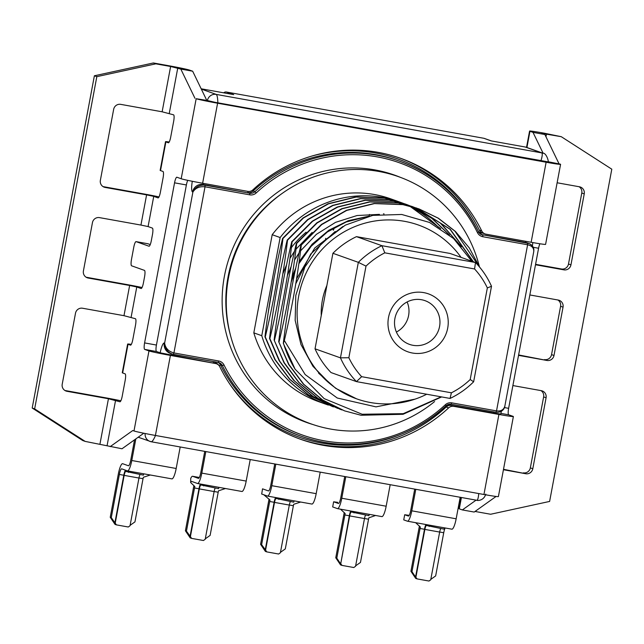 <?xml version="1.0" encoding="UTF-8"?>
<svg xmlns="http://www.w3.org/2000/svg" width="644" height="644" viewBox="0 0 644 644"><rect width="100%" height="100%" fill="white"/><g stroke="black" fill="none" stroke-linecap="round" stroke-linejoin="round"><path stroke-width="0.97" d="M138.975 477.969L143.032 478.701A6.15 1.28 -79.8 0 1 143.338 477.285L150.318 474.998M425.934 524.522A6.15 1.28 -79.8 0 0 424.493 529.279L415.565 577L417.127 578.908L428.968 581.033L430.731 579.793L439.659 532.065A4.307 0.902 100.2 0 1 440.665 528.748M430.812 579.342L435.65 575.929L443.732 532.733A6.15 1.28 -79.8 0 1 445.173 527.983M155.824 63.837L153.369 62.967L168.173 65.624A18.451 0.62 -169.4 0 1 189.602 70.124L192.661 71.21L180.819 69.085L170.62 66.493L155.824 63.837L96.825 76.652L34.647 408.9L85.161 441.398L122.006 448.771L143.789 433.235M170.62 66.493L162.135 111.798L120.702 104.36A6.15 6.013 -70.4 0 0 113.658 109.335L100.367 180.312A6.15 6.013 -70.4 0 0 105.157 187.42L146.59 194.866L140.939 225.07L99.506 217.624A6.15 6.013 109.6 0 0 92.454 222.599L83.414 270.931A6.15 6.013 109.6 0 0 88.204 278.031L129.637 285.477L123.986 315.681L82.553 308.235A6.15 6.013 109.6 0 0 75.501 313.217L62.218 384.194A6.15 6.013 109.6 0 0 67.008 391.302L108.442 398.749L119.953 401.784M250.218 459.55L246.193 481.084A11.375 2.375 100.2 0 1 241.911 491.477A11.375 2.375 100.2 0 1 241.838 491.453M135.828 438.91L131.787 460.508A11.375 2.375 100.2 0 1 127.512 470.901A11.375 2.375 100.2 0 1 127.432 470.877L121.716 468.84A6.15 1.28 -79.8 0 0 121.668 468.832A6.15 1.28 -79.8 0 0 119.357 474.451L111.275 517.639L116.427 524.876L115.018 524.377L110.237 517.269L111.275 517.639M131.787 460.508L176.182 468.486A11.375 2.375 100.2 0 1 171.908 478.878A11.375 2.375 100.2 0 1 171.827 478.854M125.427 470.168A6.15 1.28 -79.8 0 0 123.793 475.248L114.865 522.968M218.847 487.331L218.598 488.667L200.984 484.98A4.307 0.902 -79.8 0 0 200.952 484.972A4.307 0.902 -79.8 0 0 199.334 488.901L190.407 536.605L191.606 538.384L190.197 537.885L185.408 530.777L186.446 531.147L190.407 536.605M204.752 451.38L200.759 472.736A6.15 1.28 100.2 0 1 198.441 478.355A6.15 1.28 100.2 0 1 198.4 478.347L192.669 476.302A11.375 2.375 -79.8 0 0 192.588 476.278A11.375 2.375 -79.8 0 0 190.729 478.371L190.656 482.557L194.834 486.55A6.15 1.28 -79.8 0 0 194.528 487.975L186.446 531.147M205.83 451.573L201.797 473.107A11.375 2.375 100.2 0 1 197.523 483.499A11.375 2.375 100.2 0 1 197.442 483.475L191.703 481.438A6.15 1.28 -79.8 0 0 191.662 481.422A6.15 1.28 -79.8 0 0 190.656 482.557M200.413 484.022A6.15 1.28 -79.8 0 0 198.964 488.772L190.036 536.476M414.72 489.11L410.727 510.451A6.15 1.28 100.2 0 1 408.417 516.061A6.15 1.28 100.2 0 1 408.368 516.053L404.698 514.749L403.74 519.877L407.411 521.189A11.375 2.375 100.2 0 0 407.491 521.213L451.887 529.183A11.375 2.375 100.2 0 1 451.806 529.167M134.548 439.828L130.748 460.138A6.15 1.28 100.2 0 1 128.438 465.757A6.15 1.28 100.2 0 1 128.389 465.741L122.674 463.704A11.375 2.375 -79.8 0 0 122.593 463.688A11.375 2.375 -79.8 0 0 118.319 474.081L110.237 517.269M444.368 527.839L444.119 529.175L426.505 525.488A4.307 0.902 -79.8 0 0 426.481 525.48A4.307 0.902 -79.8 0 0 424.863 529.408L415.927 577.129M415.662 522.678L420.355 527.058A6.15 1.28 -79.8 0 0 420.057 528.483L411.967 571.671L415.565 577M417.127 578.908L415.718 578.409L410.928 571.3L419.011 528.112A11.375 2.375 100.2 0 1 419.437 526.084M410.928 571.3L411.967 571.671M185.408 530.777L193.49 487.605A11.375 2.375 100.2 0 1 193.908 485.576M199.334 488.901L214.13 491.557L205.203 539.269L203.44 540.509L191.606 538.384M214.146 491.501L218.203 492.225A6.15 1.28 -79.8 0 1 218.509 490.809L225.472 488.522M337.762 502.36L333.632 501.789L338.374 503.479A6.15 1.28 100.2 0 0 338.422 503.487A6.15 1.28 100.2 0 0 340.732 497.868L344.725 476.528M205.291 538.819L210.121 535.406L218.203 492.225M176.182 468.486L180.207 446.968M491.444 140.939L484.32 138.412A3.075 3.003 -70.4 0 0 483.861 138.283L491.203 140.899L525.238 147.017A7.688 7.511 -70.4 0 1 526.406 147.323L542.932 153.208A7.688 7.511 -70.4 0 0 541.765 152.902L525.238 147.017M415.791 489.303L411.766 510.821L456.161 518.798L460.186 497.281M456.161 518.798A11.375 2.375 100.2 0 1 451.887 529.183M390.192 484.699L386.167 506.216L341.771 498.239A11.375 2.375 100.2 0 1 337.496 508.631A11.375 2.375 100.2 0 1 337.416 508.607L332.674 506.925L333.632 501.789M386.167 506.216A11.375 2.375 100.2 0 1 381.892 516.609A11.375 2.375 100.2 0 1 381.812 516.585M274.747 463.954L270.754 485.318A6.15 1.28 100.2 0 1 268.435 490.929A6.15 1.28 100.2 0 1 268.395 490.921L262.663 488.877A11.375 2.375 -79.8 0 0 262.583 488.86A11.375 2.375 -79.8 0 0 262.527 488.852L261.697 494.012A6.15 1.28 -79.8 0 0 261.657 494.004A6.15 1.28 -79.8 0 0 261.625 493.996M143.676 473.807L143.427 475.143L125.813 471.456A4.307 0.902 -79.8 0 0 125.781 471.448A4.307 0.902 -79.8 0 0 124.163 475.377L115.236 523.097M375.178 515.401A6.15 1.28 -79.8 0 0 375.041 515.675L368.859 517.808A6.15 1.28 -79.8 0 0 368.553 519.225L360.471 562.421L355.641 565.835M350.763 511.014A6.15 1.28 -79.8 0 0 349.322 515.772L340.757 563.621L349.684 515.9L364.488 518.557A4.307 0.902 100.2 0 1 365.494 515.24M340.491 509.171L345.184 513.55A6.15 1.28 -79.8 0 0 344.878 514.975L336.796 558.163L340.386 563.492M294.026 500.839L293.777 502.175L276.155 498.488A4.307 0.902 -79.8 0 0 276.131 498.48A4.307 0.902 -79.8 0 0 274.513 502.409L265.578 550.113L266.777 551.892L278.619 554.017L280.382 552.777L289.309 505.065A4.307 0.902 100.2 0 1 290.315 501.748M411.766 510.821A11.375 2.375 100.2 0 1 407.491 521.213M275.825 464.147L271.792 485.689A11.375 2.375 100.2 0 1 267.518 496.081A11.375 2.375 100.2 0 1 267.437 496.057L261.697 494.012M124.163 475.377L138.959 478.033L130.032 525.762L128.269 527.001L116.427 524.876M143.032 478.701L134.95 521.898L130.112 525.311M364.488 518.557L355.552 566.285L353.789 567.525L341.956 565.4L340.547 564.901L335.757 557.793L343.84 514.604A11.375 2.375 100.2 0 1 344.258 512.568M369.197 514.331L368.948 515.667L351.334 511.98A4.307 0.902 -79.8 0 0 351.302 511.972A4.307 0.902 -79.8 0 0 349.684 515.9M320.213 472.124L316.188 493.666A11.375 2.375 100.2 0 1 311.905 504.051A11.375 2.375 100.2 0 1 311.833 504.035M341.771 498.239L345.796 476.721M341.956 565.4L340.757 563.621M335.757 557.793L336.796 558.163M201.161 88.783L233.716 94.628L226.374 92.02A3.075 3.003 -70.4 0 0 223.734 92.841M512.882 385.563L541.29 390.667A6.15 6.013 -70.4 0 1 546.08 397.775L532.797 468.751A6.15 6.013 -70.4 0 1 525.746 473.734L503.503 469.307M532.797 468.751L530.342 467.882L543.633 396.905A6.15 6.013 -70.4 0 0 540.928 390.602M300.651 502.03L293.68 504.316A6.15 1.28 -79.8 0 0 293.382 505.733L285.3 548.913L280.462 552.327M266.777 551.892L265.368 551.393L260.579 544.285L268.661 501.113A11.375 2.375 100.2 0 1 269.087 499.076M263.807 494.761L270.005 500.058A6.15 1.28 -79.8 0 0 269.699 501.483L261.625 544.655L265.578 550.113M275.584 497.53A6.15 1.28 -79.8 0 0 274.143 502.28L265.215 549.984M260.579 544.285L261.625 544.655M214.13 491.557A4.307 0.902 100.2 0 1 215.136 488.241M409.198 515.345L404.698 514.749M333.286 230.254L334.63 227.429M325.711 238.336L325.55 239.351M399.554 157.933A149.118 145.753 109.6 0 1 479.281 230.061L481.728 230.93A149.118 145.753 109.6 0 0 400.785 158.368A149.118 145.753 109.6 0 0 252.923 189.819A6.15 6.013 109.6 0 1 247.755 191.365L202.619 183.25L217.6 103.209A18.451 0.62 10.6 0 1 196.17 98.709L206.788 100.4L192.661 71.21M138.959 478.033A4.307 0.902 100.2 0 1 139.965 474.717M369.197 216.126L369.511 214.46M483.861 138.283L226.374 92.02M120.855 400.777A18.451 0.62 -169.4 0 0 105.994 397.871L64.923 390.497M146.59 194.866L153.739 196.364L148.088 226.567L152.37 228.097A6.15 1.28 -79.8 0 1 152.467 234.569L151.332 240.614A6.15 1.28 -79.8 0 1 149.022 246.225A6.15 1.28 -79.8 0 1 148.981 246.217L136.126 241.645L147.959 243.77A6.15 1.28 100.2 0 0 147.919 243.754A6.15 1.28 100.2 0 0 147.879 243.754M140.939 225.07L148.088 226.567M481.012 234.464L529.094 243.561C532.186 244.865 533.763 247.167 533.812 250.468M202.619 183.25A18.451 0.62 10.6 0 1 181.189 178.75L176.907 177.229A6.15 1.28 100.2 0 0 176.867 177.213A6.15 1.28 100.2 0 0 174.548 182.832L144.594 342.914A6.15 1.28 -79.8 0 0 144.683 349.394L148.973 350.924A18.451 0.62 10.6 0 0 170.402 355.416L215.539 363.53A6.15 6.013 109.6 0 1 219.805 366.766A149.118 145.753 109.6 0 0 300.756 439.337A149.118 145.753 109.6 0 0 448.618 407.885A6.15 6.013 109.6 0 1 453.779 406.34L498.915 414.446L483.942 494.495L155.421 435.457L170.402 355.416M171.36 353.749L170.91 355.077L160.807 353.049L156.524 351.519L144.683 349.394M164.317 343.019L164.623 343.131C164.896 348.315 167.327 351.922 171.924 353.95L170.105 353.306A9.225 9.016 -70.4 0 1 164.317 343.019A10.763 2.246 -79.8 0 0 160.195 352.832L215.539 363.53M155.421 435.457A18.451 0.62 10.6 0 1 133.992 430.965L132.769 430.53L110.164 446.646M96.825 76.652L94.378 75.783L153.369 62.967M103.072 186.615L144.143 193.997A18.451 0.62 -169.4 0 1 159.012 196.895M131.328 344.371A18.451 0.62 10.6 0 0 127.641 344.065A18.451 0.62 10.6 0 0 128.019 344.266L130.466 345.136A6.15 1.28 100.2 0 0 130.507 345.152A6.15 1.28 100.2 0 0 132.817 339.533L135.506 325.188A6.15 1.28 -79.8 0 0 135.409 318.708L123.986 315.681M119.865 401.767A6.15 1.28 100.2 0 0 119.913 401.784A6.15 1.28 100.2 0 0 122.223 396.165L125.186 380.306A6.15 1.28 -79.8 0 0 125.097 373.834L122.65 372.957L128.019 344.266M127.641 344.065L122.271 372.755A18.451 0.62 10.6 0 0 122.65 372.957M150.245 244.583L147.959 243.77M158.11 197.909L158.022 197.893A6.15 1.28 -79.8 0 0 158.062 197.901A6.15 1.28 -79.8 0 0 160.38 192.282L163.061 177.937A6.15 1.28 -79.8 0 0 162.972 171.457L160.517 170.588L165.886 141.897A18.451 0.62 10.6 0 1 165.516 141.688A18.451 0.62 10.6 0 1 169.203 142.002M34.647 408.9L32.2 408.03L82.714 440.52L85.161 441.398M32.2 408.03L94.378 75.783M162.135 111.798L173.566 114.825A6.15 1.28 -79.8 0 1 173.663 121.305L170.692 137.164A6.15 1.28 100.2 0 1 168.382 142.775A6.15 1.28 100.2 0 1 168.342 142.767L165.886 141.897M557.881 299.991A6.15 6.013 109.6 0 1 560.586 306.286L551.546 354.619L553.993 355.488L563.033 307.164A6.15 6.013 109.6 0 0 558.243 300.056L529.843 294.952M174.548 182.832L186.39 184.957A6.15 1.28 100.2 0 1 187.758 180.352M136.126 241.645A6.15 1.28 100.2 0 0 136.077 241.629A6.15 1.28 100.2 0 0 133.767 247.248L131.505 259.331A6.15 1.28 -79.8 0 0 131.601 265.803L144.457 270.383A6.15 1.28 100.2 0 1 144.554 276.856L143.419 282.901A6.15 1.28 100.2 0 1 141.108 288.512A6.15 1.28 100.2 0 1 141.068 288.504L136.778 286.974L131.126 317.186M498.915 414.446A18.451 0.62 -169.4 0 0 513.381 416.539A18.451 0.62 -169.4 0 0 513.002 416.33L508.72 414.808L500.879 413.4M500.742 414.06L493.513 413.046L493.835 411.927M448.908 404.295L448.739 405.004L500.71 414.253M299.532 438.894A149.118 145.753 109.6 0 0 446.171 407.016L448.618 407.885M453.779 406.34L451.331 405.47A6.15 6.013 109.6 0 0 446.171 407.016M216.473 363.779L214.017 362.902A6.15 6.013 109.6 0 0 213.092 362.661L215.684 363.119A4.613 4.508 109.6 0 1 218.678 365.18M165.516 141.688L160.147 170.386A18.451 0.62 10.6 0 0 160.517 170.588M217.6 103.209L546.12 162.24A18.451 0.62 -169.4 0 0 560.578 164.325A18.451 0.62 -169.4 0 0 560.2 164.123L547.972 161.708M206.788 100.4L215.152 102.34L547.947 161.845M496.081 496.452L474.193 512.052L462.36 509.927L459.301 508.841L461.418 497.498M476.093 500.138L462.36 509.927M503.423 469.726L525.746 473.734M186.39 184.957L156.428 345.047A6.15 1.28 -79.8 0 0 156.524 351.519M530.342 467.882A6.15 6.013 -70.4 0 1 523.298 472.857M86.119 277.226L127.19 284.608A18.451 0.62 -169.4 0 1 142.05 287.506M508.72 414.808A6.15 1.28 -79.8 0 1 508.623 408.328L538.585 248.246A6.15 1.28 100.2 0 1 539.889 243.762M544.856 134.499L541.668 133.34L561.286 136.697L544.043 133.163A18.451 0.62 10.6 0 0 529.577 131.078A18.451 0.62 10.6 0 0 529.956 131.279L533.015 132.374L544.856 134.499L558.976 163.689M561.286 136.697L611.8 169.187L549.622 501.435L490.631 514.25L475.039 511.457M461.015 497.426L458.922 508.639A18.451 0.62 10.6 0 0 459.301 508.841M129.637 285.477L136.778 286.974M533.015 132.374L543.134 153.288M535.575 264.33L561.447 268.983A6.15 6.013 109.6 0 0 568.499 264L581.782 193.023L584.237 193.892A6.15 6.013 109.6 0 0 579.447 186.792L557.124 182.775M584.237 193.892L570.946 264.877A6.15 6.013 109.6 0 1 563.903 269.852L535.494 264.748M518.613 354.941L546.941 360.463A6.15 6.013 109.6 0 0 553.993 355.488M546.941 360.463L518.541 355.359M180.819 69.085L194.947 98.274M581.782 193.023A6.15 6.013 109.6 0 0 579.077 186.72M544.494 359.594A6.15 6.013 109.6 0 0 551.546 354.619M158.022 197.893L153.739 196.364M479.281 230.061A6.15 6.013 109.6 0 0 482.622 233.056L485.069 233.925A6.15 6.013 109.6 0 0 486.003 234.174L531.139 242.281A18.451 0.62 -169.4 0 0 545.597 244.366L560.578 164.325M540.928 160.879C542.337 156.251 542.61 153.594 541.765 152.902L216.207 94.402L201.314 89.097M217.841 102.823C217.72 97.92 217.173 95.119 216.207 94.402A7.688 7.511 -70.4 0 0 207.4 100.617M476.761 500.251L476.826 500.267C477.735 500.138 478.371 497.901 478.725 493.554M145.125 433.509A7.688 7.511 -70.4 0 0 150.036 441.446L150.036 441.446A7.688 7.511 -70.4 0 0 151.203 441.752L151.268 441.768C152.33 441.663 153.739 439.562 155.494 435.473M171.924 353.95L173.341 354.329L173.928 352.928C168.519 351.463 165.419 348.203 164.623 343.131L192.886 192.105C195.398 188.024 199.439 186.253 205.017 186.8L249.783 194.85A7.688 7.511 109.6 0 0 256.223 192.934L254.911 191.695A6.15 6.013 109.6 0 1 249.759 193.232L249.783 194.85M203.069 183.331L203.158 184.53A9.225 9.016 109.6 0 0 192.58 192.001L192.886 192.105C195.382 187.042 199.415 184.731 204.993 185.182L249.759 193.232L203.158 184.53L204.993 185.182L205.017 186.8L173.928 352.928L218.694 360.978L218.115 362.379L173.341 354.329L219.041 362.62A6.15 6.013 109.6 0 0 218.131 362.379A6.15 6.013 109.6 0 1 220.53 364.947L218.968 365.494M256.223 192.934A144.506 141.245 109.6 0 1 477.518 232.693L478.556 231.88A6.15 6.013 109.6 0 0 482.823 235.108L482.847 236.726L527.613 244.768L496.524 410.896C501.048 411.419 503.825 409.777 504.872 405.962L504.88 405.945C504.928 407.08 503.262 412.788 495.944 412.305L496.524 410.896L451.758 402.854A7.688 7.511 109.6 0 0 445.31 404.77L446.01 405.784A146.043 142.751 109.6 0 1 323.61 442.211A146.043 142.751 109.6 0 1 301.481 436.326A146.043 142.751 109.6 0 1 222.373 365.599A6.15 6.013 109.6 0 0 219.041 362.62M481.004 234.456L525.754 242.498L527.589 243.15L527.613 244.768C532.033 245.831 534.069 248.173 533.723 251.788L533.723 251.812C533.916 249.8 534.592 246.394 529.094 243.561M479.378 266.608A131.118 128.164 109.6 0 0 378.857 171.457A131.118 128.164 109.6 0 0 281.726 193.731A131.118 128.164 109.6 0 0 228.531 277.588A131.118 128.164 109.6 0 0 230.834 336.699A131.118 128.164 109.6 0 0 434.595 401.558M398.797 201.717L390.844 198.883A107.612 105.181 109.6 0 0 374.534 194.552A107.612 105.181 109.6 0 0 272.187 234.706L280.14 237.539A107.612 105.181 109.6 0 1 382.488 197.386A107.612 105.181 109.6 0 1 398.797 201.717A107.612 105.181 109.6 0 1 399.578 201.999M272.187 234.706L253.817 332.859A107.612 105.181 109.6 0 0 318.659 401.647L326.613 404.48A107.612 105.181 109.6 0 0 328.392 405.092M253.817 332.859L261.77 335.693A107.612 105.181 109.6 0 0 326.613 404.48M441.164 396.841L403.241 413.673L362.089 414.237L324.141 398.604L295.097 369.189L283.312 343.357C287.28 310.191 293.173 277.395 300.973 244.953L301.303 245.066C297.464 277.17 291.804 308.991 284.334 340.531L305.159 374.558L337.247 398.016L375.991 406.863L415.034 399.143A92.237 90.16 109.6 0 0 426.714 394.241M283.312 343.357L284.334 340.531M295.097 369.189A107.612 105.181 -70.4 0 1 283.505 343.429M332.489 406.557L308.468 394.957L289.647 379.276L274.859 359.537L264.95 336.82C268.918 303.662 274.803 270.858 282.611 238.417L303.034 217.946L328.046 203.77L355.778 196.935L384.162 197.982L400.351 202.272L384.492 198.094L356.18 197.048L328.464 203.842L303.421 218.018L282.941 238.53C278.965 271.696 273.08 304.499 265.272 336.941L275.149 359.585L289.937 379.356L308.854 395.11L332.94 406.702M400.471 202.313L402.621 203.11M402.782 203.174L404.834 203.987M405.052 204.084L407.137 204.969M407.274 205.025L409.375 205.983M407.451 205.082L409.544 206.024L440.182 228.274M440.729 228.62L409.705 206.104M407.322 205.017L405.237 204.14M405.012 204.043L402.967 203.238M402.806 203.174L400.681 202.393M261.77 335.693L280.14 237.539M274.272 276.848L268.186 312.823M291.386 247.626A92.237 90.16 -70.4 0 1 306.101 232.202M438.21 227.058A107.612 105.181 109.6 0 0 408.763 205.871M408.61 205.798A107.612 105.181 109.6 0 0 406.517 204.824M406.38 204.76A107.612 105.181 109.6 0 0 404.295 203.858M404.086 203.77A107.612 105.181 109.6 0 0 402.025 202.932M401.864 202.868A107.612 105.181 109.6 0 0 399.739 202.063M333.471 406.903L312.026 395.907L293.592 380.226L279.214 360.769L269.53 338.454M274.127 340.088L284.35 362.886L299.09 382.592L317.983 398.346L339.976 409.238L317.701 398.258L298.824 382.544L284.012 362.765L274.127 340.088C278.103 306.922 283.988 274.127 291.788 241.685L312.243 221.198L337.271 207.014L365.003 200.203L393.347 201.25L411.935 206.426M411.975 206.442L414.132 207.304M414.285 207.368L440.206 222.969L460.516 245.606M278.715 341.723L288.931 364.512L303.743 384.291L322.628 400.013L344.564 410.872L322.225 399.86L303.38 384.138L288.633 364.448L278.715 341.723C282.692 308.565 288.576 275.761 296.385 243.319L316.84 222.824L341.819 208.664L369.543 201.846L397.936 202.884L416.41 208.02M416.571 208.084L449.987 229.208L473.066 261.649M300.973 244.953L321.461 224.434L346.504 210.266L374.212 203.472L402.524 204.518L418.713 208.809L402.854 204.631L374.462 203.593L346.738 210.419L321.759 224.579L301.303 245.066M418.906 208.881L438.049 218.107L454.914 231.156L479.007 266.399M461.056 257.375A92.237 90.16 109.6 0 0 368.143 222.341A92.237 90.16 109.6 0 0 298.711 295.974A92.237 90.16 109.6 0 0 330.163 383.896L312.952 366.291L300.998 344.572L295.161 320.35L295.805 295.363L304.845 267.083L321.92 242.917L345.321 225.142L372.779 215.378L401.727 214.468L429.484 222.438L453.537 238.497L471.746 261.182M335.178 231.478L310.802 253.945L295.773 283.771M366.589 216.762L346.15 222.003L327.337 231.985L311.245 246.193L298.824 263.766M294.984 271.639L291.185 282.128M269.868 338.575L269.538 338.454C273.507 305.296 279.399 272.493 287.2 240.051L307.687 219.532L332.715 205.372L360.399 198.569L388.751 199.616L404.939 203.907L389.081 199.729L360.696 198.69L332.964 205.517L307.953 219.701L287.53 240.164C283.553 273.33 277.669 306.133 269.868 338.575L279.778 361.292L294.566 381.031L313.395 396.712L337.665 408.393M405.148 203.979L407.105 204.703M407.394 204.816L409.495 205.653M409.608 205.702L411.741 206.611M411.902 206.676L431.939 218.437L448.812 234.448M330.163 383.896A92.237 90.16 109.6 0 0 356.559 398.821A92.237 90.16 109.6 0 0 370.542 402.54A92.237 90.16 109.6 0 0 415.034 399.143M321.259 315.52A67.644 66.115 -70.4 0 1 326.87 285.534M449.544 235.036L432.39 218.646L412.055 206.724M411.902 206.652L409.753 205.742M409.648 205.702L407.539 204.864M407.241 204.752L405.269 204.027M291.788 241.685L292.118 241.798C288.15 274.972 282.257 307.776 274.457 340.217M411.991 206.442L393.669 201.363L365.309 200.324L337.633 207.118L312.606 221.278L292.118 241.798M339.976 409.238L342.117 409.97M296.385 243.319L296.707 243.432C292.738 276.598 286.854 309.402 279.045 341.843M416.7 208.117L398.266 202.997L369.93 201.95L342.197 208.761L317.17 222.945L296.707 243.432M344.564 410.872L360.994 415.251L403.047 414.293L441.647 396.921M479.571 267.059L469.283 247.892L455.405 231.429L438.387 218.227L419.043 208.93M473.396 261.77L450.285 229.296L416.853 208.173M461.515 246.765L440.931 223.42L414.414 207.4M414.253 207.336L412.023 206.458M383.43 213.824L384.09 213.945M282.797 273.909L286.54 264.893M289.937 258.421L294.517 251.232M295.982 249.22L312.163 232.395M287.393 275.543L291.128 266.527M294.525 260.055L299.114 252.867M300.571 250.854L316.333 234.376L335.548 222.349L357.05 215.531L379.421 214.372M291.982 277.178L295.717 268.17M299.122 261.689L312.139 244.173L328.826 230.246L348.235 220.699L369.181 216.126M296.57 278.82L314.763 247.964L342.962 226.463M356.559 398.821L335.749 388.348L318.635 373.222M513.381 416.539L498.4 496.58A18.451 0.62 -169.4 0 1 483.942 494.495M481.728 230.93A6.15 6.013 109.6 0 0 485.069 233.925M396.39 332.062A23.2 22.677 109.6 0 0 408.602 315.504A23.2 22.677 109.6 0 0 407.113 301.939M450.059 398.435L356.47 381.618L331.04 372.57A84.549 82.641 109.6 0 1 315.029 348.807L332.908 253.293A84.549 82.641 109.6 0 1 356.478 236.646L450.067 253.462L475.497 262.519A84.549 82.641 -70.4 0 1 491.509 286.274L473.638 381.787A84.549 82.641 -70.4 0 1 450.059 398.435L451.396 392.808A78.407 76.636 -70.4 0 0 470.201 379.533L473.638 381.787M366.001 266.109L348.855 357.726A78.407 76.636 -70.4 0 0 361.63 376.676L356.47 381.618A84.549 82.641 -70.4 0 1 340.451 357.855L358.33 262.341L366.001 266.109A78.407 76.636 -70.4 0 1 384.806 252.834L381.908 245.694L475.497 262.519L474.572 268.967L384.806 252.834M315.029 348.807L340.451 357.855L348.855 357.726M470.201 379.533L487.347 287.916L491.509 286.274M356.478 236.646L381.908 245.694A84.549 82.641 -70.4 0 0 358.33 262.341L332.908 253.293M474.572 268.967A78.407 76.636 -70.4 0 1 487.347 287.916M361.63 376.676L451.396 392.808M388.509 317.5A30.743 30.051 109.6 0 0 412.45 353.025A30.743 30.051 109.6 0 0 447.701 328.142A30.743 30.051 109.6 0 0 423.752 292.618A30.743 30.051 109.6 0 0 388.509 317.5M394.909 318.498A23.2 22.677 109.6 0 0 409.455 344.371A23.2 22.677 109.6 0 0 439.562 326.524A23.2 22.677 109.6 0 0 425.016 300.659A23.2 22.677 109.6 0 0 394.909 318.498M108.442 398.749L99.957 444.054M119.357 474.451L123.793 475.248M203.882 484.642L203.641 485.922M192.588 476.278L199.318 477.486L192.669 476.302M194.528 487.975L198.964 488.772M429.403 525.15L429.17 526.43M201.797 473.107L246.193 481.084M439.667 532.008L443.732 532.733M128.711 471.118L128.47 472.398M344.878 514.975L349.322 515.772M274.513 502.409L289.309 505.065M279.061 498.15L278.82 499.43M271.792 485.689L316.188 493.666M420.057 528.483L424.493 529.279M546.08 397.775L543.633 396.905M364.496 518.501L368.553 519.225M269.699 501.483L274.143 502.28M289.317 505.009L293.382 505.733M354.232 511.642L353.991 512.922M424.863 529.408L439.659 532.065M65.197 390.658L67.008 391.302M525.665 241.299L525.754 242.498A9.225 9.016 -70.4 0 1 527.154 242.869L528.966 243.521M177.76 67.998L169.283 113.304M115.582 400.246L107.105 445.551M560.586 306.286L563.033 307.164M448.739 405.004A4.613 4.508 109.6 0 0 447.073 405.02M229.972 384.331A147.581 144.248 109.6 0 0 400.592 434.459M105.157 187.42L103.346 186.776M156.428 345.047L144.594 342.914M192.306 181.294A10.763 2.246 -79.8 0 0 192.58 192.001M533.208 247.28L538.585 248.246M508.623 408.328L504.413 407.572M475.827 511.594L475.98 510.781M545.967 136.802L546.49 134.032M568.499 264L570.946 264.877M561.447 268.983L563.903 269.852M526.921 147.508L529.956 131.279M86.393 277.387L88.204 278.031M252.271 190.342L253.076 191.043A6.15 6.013 109.6 0 1 247.924 192.572L247.835 191.373M475.087 225.247A147.581 144.248 109.6 0 0 311.165 156.267M478.146 231.051A4.613 4.508 109.6 0 0 480.963 232.838L483.081 233.217M481.889 234.859L478.589 231.904C461.241 197.893 434.853 174.307 399.441 161.153L397.606 160.501A146.043 142.751 109.6 0 0 375.476 154.616A146.043 142.751 109.6 0 0 253.076 191.043L254.911 191.695A146.043 142.751 109.6 0 1 377.312 155.268A146.043 142.751 109.6 0 1 399.441 161.153A146.043 142.751 109.6 0 1 478.556 231.88M476.721 231.228A6.15 6.013 109.6 0 0 477.663 232.613M218.694 360.978A7.688 7.511 109.6 0 1 224.023 365.003L222.373 365.599L220.53 364.947A146.043 142.751 109.6 0 0 299.645 435.674L301.481 436.326C349.974 454.149 407.821 441.945 446.051 405.784L451.178 404.255A6.15 6.013 109.6 0 0 446.051 405.752M224.023 365.003A144.506 141.245 109.6 0 0 445.31 404.77M495.944 412.305L451.178 404.255L451.758 402.854M495.936 412.297L451.186 404.255M216.014 362L215.684 363.119M477.518 232.693A7.688 7.511 109.6 0 0 482.847 236.726M480.947 234.424L480.963 232.838M400.649 177.446A131.263 128.301 109.6 0 0 224.418 276.147A131.263 128.301 109.6 0 0 312.71 424.468M281.726 193.731L280.076 194.915A128.237 125.338 109.6 0 0 228.048 276.928A128.237 125.338 109.6 0 0 230.302 334.735L230.834 336.699M133.992 430.965L148.973 350.924M181.189 178.75L196.17 98.709M546.12 162.24L531.139 242.281M127.512 470.901L171.908 478.878M197.523 483.499L241.911 491.477M337.496 508.631L381.892 516.609M267.518 496.081L311.905 504.051M136.077 241.629L147.919 243.754M532.411 245.976L532.838 242.587M526.534 147.371L529.577 131.078M485.769 494.101C483.628 501.587 476.166 500.509 476.826 500.267L151.268 441.768L138.194 437.228M547.931 161.918C549.203 162.32 546.345 152.676 542.932 153.208M172.037 353.991L173.349 354.337M501.362 411.323L500.742 414.092M504.872 405.962L533.723 251.788"/></g></svg>
